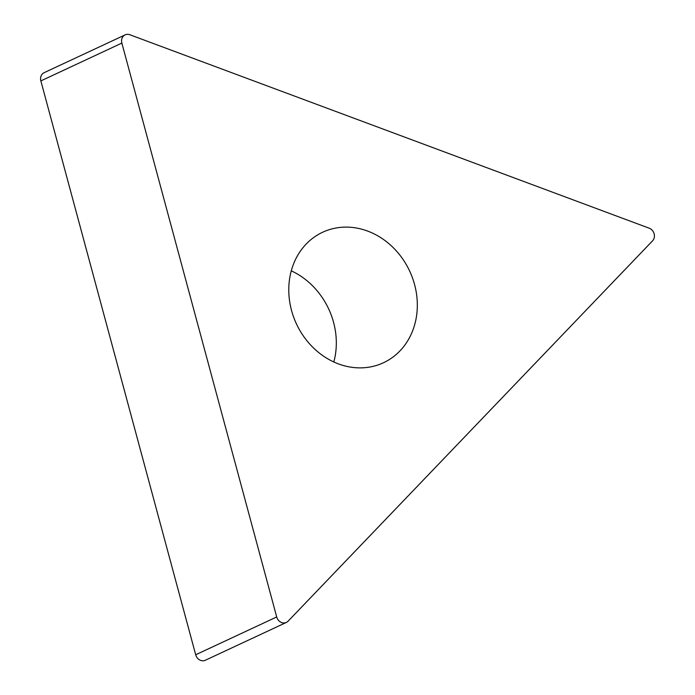<?xml version="1.0" encoding="UTF-8"?>
<svg xmlns="http://www.w3.org/2000/svg" width="695" height="695" viewBox="0 0 695 695"><rect width="100%" height="100%" fill="white"/><g stroke="black" fill="none" stroke-linecap="round" stroke-linejoin="round"><path stroke-width="1.04" d="M129.852 34.75L649.217 228.203A7.558 6.559 -115 0 1 652.614 240.774L288.086 621.191A7.558 6.559 -115 0 1 286.357 622.433A7.558 6.559 -115 0 1 276.706 616.952L121.86 43.09A7.558 6.559 -115 0 1 125.126 34.872A7.558 6.559 -115 0 1 129.852 34.75L649.217 228.203A7.558 6.559 -115 0 1 652.614 240.774L288.086 621.191A7.558 6.559 -115 0 1 276.706 616.952L121.86 43.09A7.558 6.559 -115 0 1 129.852 34.75M371.721 366.665A71.993 62.472 65 0 0 383.51 362.729A71.993 62.472 65 0 0 412.404 277.679A71.993 62.472 65 0 0 334.391 228.325A71.993 62.472 65 0 0 322.602 232.26A71.993 62.472 65 0 0 293.707 317.311A71.993 62.472 65 0 0 371.721 366.665M125.126 34.872L44.115 72.688A7.558 6.559 65 0 0 40.857 80.907L195.695 654.768A7.558 6.559 65 0 0 205.355 660.25L286.357 622.433M291.274 270.833A71.993 62.472 -115 0 1 333.826 361.973M121.86 43.09L40.857 80.907M195.695 654.768L276.706 616.952"/></g></svg>
